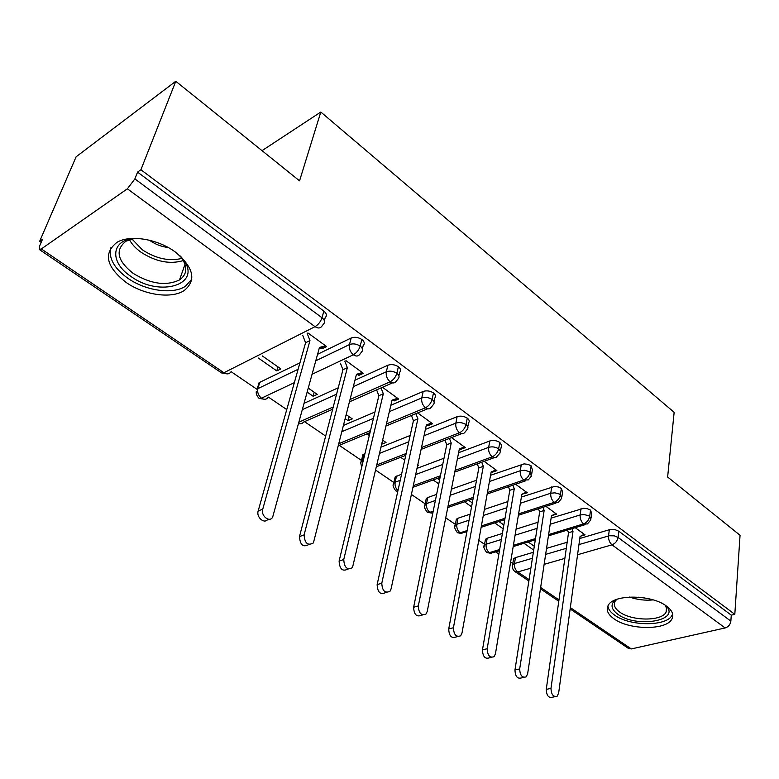 <?xml version="1.0" encoding="UTF-8"?>
<svg xmlns="http://www.w3.org/2000/svg" width="779" height="779" viewBox="0 0 779 779"><rect width="100%" height="100%" fill="white"/><g stroke="black" fill="none" stroke-linecap="round" stroke-linejoin="round"><path stroke-width="1.17" d="M175.139 251.89C193.728 267.382 196.727 280.274 184.156 290.567C171.497 299.039 144.096 295.144 126.071 282.407C106.061 266.622 103.091 253.224 117.162 242.22C130.317 234.469 157.855 239.036 175.139 251.89M666.444 606.081C672.189 610.405 674.039 614.67 671.975 618.886C666.834 630.425 629.305 630.201 614.056 618.847C607.756 614.339 605.819 609.821 608.253 605.302C613.599 594.143 651.595 594.465 666.444 606.081M39.661 241.315L42.485 239.319L39.7 245.804L39.223 249.436L41.326 248.939L127.367 188.8L134.884 178.907L137.571 172.11L140.902 169.754L175.791 81.269L76.108 156.803L39.661 241.315L41.18 242.347M231.09 371.671L256.943 389.276M268.463 397.124L286.76 409.579M304.511 421.663L325.671 436.074M339.255 445.325L361.524 460.486M375.712 470.146L393.901 482.542M411.4 494.451L425.159 503.828M445.734 517.831L455.374 524.394M478.783 540.344L484.577 544.287M495.726 551.883L498.881 554.025M510.635 562.029L512.825 563.529M175.791 81.269L299.545 180.845L320.812 112.03L262.026 150.659M320.812 112.03L674.147 412.325L667.632 477.021L740.05 535.29L734.811 614.329L731.267 615.147L618.818 531.229L618.068 537.432L730.858 621.126L731.267 615.147M730.858 621.126C730.303 624.612 728.404 626.891 725.161 627.952L631.302 648.936L628.419 648.391L570.15 608.935M140.902 169.754L734.811 614.329M580.676 536.156L585.048 534.852L575.204 527.675M523.955 543.284L533.693 550.081M534.297 546.274L528.181 541.999M513.39 560.12L513.614 558.728L515.455 557.608L533.352 552.292M546.546 548.367L567.161 542.242M579.79 538.493L609.938 529.554L615.059 529.642L618.818 531.229M137.571 172.11L323.85 311.113C326.722 313.528 327.17 315.69 325.194 317.608L324.366 320.617M258.599 386.218L259.037 382.791L259.758 382.333L299.925 362.858M317.579 354.289L351.193 337.989C354.611 336.713 358.165 337.219 361.855 339.478C364.494 341.669 364.942 343.675 363.199 345.487L362.371 348.729M267.918 519.126C264.675 524.549 256.048 517.363 258.17 510.956L262.737 509.184C260.576 515.786 269.612 522.982 272.66 517.129L319.458 347.453L325.544 345.779L321.162 347.921L322.292 348.729L326.674 346.597L307.9 332.925M258.2 357.96L276.779 370.911L280.878 368.915L262.289 355.906M304.112 403.308L338.242 387.806M354.981 380.201L387.893 365.244C391.311 364.056 394.807 364.553 398.381 366.734C400.796 368.73 401.234 370.57 399.695 372.274L398.887 375.751M308.786 544.54C303.167 547.627 300.071 544.969 299.487 536.556L304.102 534.9C304.696 543.333 307.793 546.011 313.401 542.924L356.47 374.309L362.264 372.537L357.863 374.553L358.934 375.332L363.345 373.316L345.934 360.638M307.189 392.119L313.109 396.248L317.238 394.369L308.289 388.098M343.52 425.412L374.952 412.013M390.883 405.226L423.182 391.457C426.6 390.337 430.037 390.834 433.494 392.937C435.704 394.749 436.143 396.453 434.789 398.05L434 401.75M348.349 568.952L347.823 569.128C342.507 571.776 339.595 569.089 339.108 561.084L343.753 559.546C344.26 567.579 347.161 570.267 352.478 567.618L392.071 400.133L397.592 398.273L393.161 400.172L394.203 400.922L398.634 399.023L382.499 387.28M345.233 418.654L348.106 420.66L352.264 418.878L346.236 414.662M362.41 456.796L362.926 454.663L364.952 453.582M381.097 447.117L410.173 435.48M425.402 429.385L457.137 416.677C460.555 415.626 463.933 416.122 467.273 418.148C469.309 419.793 469.737 421.371 468.559 422.87L467.789 426.765M386.267 592.4L385.303 592.692C380.279 594.942 377.542 592.264 377.124 584.63L381.788 583.198C382.226 590.852 384.962 593.54 389.987 591.29L391.068 588.963L426.347 424.983L431.595 423.046L427.145 424.837L428.148 425.568L432.598 423.776L417.68 412.909M381.788 444.147L386.024 442.501L382.713 440.184M367.016 433.845L369.314 435.451M394.71 478.91L395.157 476.943L401.594 474.177M417.008 468.374L444.001 458.218M458.597 452.716L489.835 440.963C493.243 439.979 496.574 440.466 499.806 442.423L501.627 445.286L500.332 450.866M459.99 448.675L460.856 449.308L465.326 447.613L451.538 437.574M417.593 465.667L418.586 465.297L417.787 464.742M405.577 456.192L404.866 455.696M400.679 457.322L404.71 460.126M425.909 500.264L426.279 498.453L427.788 497.518L436.63 494.383M451.401 489.144L476.544 480.234M490.575 475.268L524.043 463.885L527.88 464.333L531.142 465.813L532.378 469.825L531.687 474.08M491.773 471.743L492.396 472.191L496.866 470.604L484.158 461.343M439.57 479.981L437.34 478.423M433.134 479.961L438.772 483.886M456.046 520.888L456.367 519.233L457.994 518.22L470.195 514.15M484.392 509.408L507.869 501.569M521.385 497.051L554.405 486.486L558.183 486.933L561.367 488.365L562.565 492.065L561.922 496.476M522.427 493.993L527.305 492.776L515.601 484.256M472.308 502.893L468.685 500.361M464.469 501.803L471.577 506.769M485.19 540.83L485.463 539.311L487.196 538.24L502.406 533.449M516.078 529.145L538.055 522.232M551.104 518.113L583.695 508.288L587.424 508.736L590.531 510.118L591.699 513.546L591.086 518.093M552.019 515.464L556.673 514.179L545.933 506.35M503.857 524.978L498.95 521.541M494.723 522.904L503.195 528.814M548.62 534.569L583.529 523.907C586.83 522.563 588.885 520.051 589.693 516.38L590.531 510.118M484.09 546.673L484.402 545.271C483.126 546.157 483.827 548.494 486.486 552.282L489.319 552.671L499.651 549.516M513.4 545.319L535.494 538.581M522.826 494.276L522.904 493.769M492.396 472.191L492.542 471.412M460.856 449.308L461.071 448.237M428.148 425.568L428.411 424.331M381.846 444.186L382.771 440.223M394.203 400.922L394.505 399.588M348.106 420.66L349.109 416.668M358.934 375.332L359.304 373.891M313.109 396.248L314.2 392.236M322.292 348.729L322.72 347.161M276.779 370.911L277.957 366.87M518.6 513.877L554.181 502.348C557.491 500.936 559.575 498.375 560.432 494.665L561.367 488.365M454.848 526.76L455.209 525.241C453.836 526.068 454.517 528.483 457.273 532.505L460.068 532.846L467.127 530.557M481.393 525.932L505.006 518.288M487.45 492.494L523.761 480C527.071 478.52 529.184 475.911 530.11 472.162L531.142 465.813M424.604 506.165L425.022 504.51C425.772 506.662 421.838 504.159 427.058 512.037L429.813 512.329L433.212 511.16M448.061 506.058L473.34 497.353M455.111 470.399L492.211 456.825C495.522 455.267 497.664 452.599 498.648 448.821L499.806 442.423M413.279 485.697L440.427 475.765M393.298 484.84L393.784 483.048C394.456 484.217 390.678 483.798 395.781 490.867L397.796 491.296M421.488 447.545L459.464 432.764C462.765 431.138 464.946 428.411 466.008 424.594L467.273 418.148M376.939 464.888L406.171 453.505M386.511 423.922L425.441 407.777C428.752 406.063 430.972 403.288 432.092 399.432L433.494 392.937M338.884 443.67L370.492 430.563M350.083 399.5L390.094 381.807C393.395 380.006 395.644 377.163 396.842 373.277L398.381 366.734M298.951 422.121L333.256 406.95M312.087 374.271L353.315 354.786C356.607 352.897 358.895 349.995 360.18 346.071L361.855 339.478M256.301 391.486L256.34 391.311C255.892 393.58 256.758 395.878 258.949 398.215L261.471 398.196L294.345 382.655M554.979 696.689L552.369 697.224C548.582 698.15 546.537 695.54 546.254 689.386L550.987 688.393C551.289 694.556 553.324 697.176 557.112 696.251L558.631 693.144L580.063 536.488L584.211 534.248M546.254 689.386L568.514 532.729L567.463 530.032M550.987 688.393L573.003 531.375L571.952 528.668M573.003 531.375L568.514 532.729M523.77 677.399L521.414 677.915C517.402 679.035 515.25 676.406 514.958 670.008L519.69 668.927C519.992 675.344 522.144 677.993 526.156 676.873L527.626 673.864L551.464 515.747L555.807 513.546M514.958 670.008L539.672 511.891L538.455 508.765M519.69 668.927L544.151 510.449L542.944 507.314M544.151 510.449L539.672 511.891M491.364 657.369L489.3 657.856C485.064 659.209 482.785 656.551 482.464 649.881L487.187 648.732C487.518 655.412 489.796 658.08 494.032 656.726L495.434 653.854L521.852 494.266L526.4 492.124M482.464 649.881L509.797 490.303L508.405 486.729M487.187 648.732L514.276 488.774L512.884 485.19M514.276 488.774L509.797 490.303M457.692 636.55L455.958 636.998C451.469 638.614 449.055 635.937 448.714 628.974L453.427 627.738C453.777 634.71 456.192 637.397 460.681 635.791L461.986 633.064L491.159 472.006L495.941 469.922M448.714 628.974L478.842 467.936L477.264 463.865M453.427 627.738L483.321 466.319L481.734 462.229M483.321 466.319L478.842 467.936M422.695 614.913L421.322 615.293C416.57 617.211 414 614.524 413.63 607.24L418.323 605.906C418.712 613.209 421.273 615.907 426.025 613.988L427.233 611.447L459.347 448.928L464.362 446.912M413.63 607.24L446.747 444.741L444.955 440.135M418.323 605.906L451.216 443.027L449.415 438.402M451.216 443.027L446.747 444.741M666.279 605.965C680.593 620.96 636.073 628.156 617.913 614.339C610.95 609.129 610.191 604.29 615.634 599.811M616.725 599.402L615.147 601.261C613.229 604.884 614.767 608.496 619.753 612.099C631.915 621.243 661.955 621.389 666.084 612.119L666.746 608.798L665.295 605.293M607.873 606.013C608.253 609.197 610.512 612.245 614.65 615.137C629.773 626.443 667.009 626.628 672.111 615.118L672.628 613.93M180.582 256.31L182.744 258.901C203.29 284.452 159.831 297.968 130.804 276.321C109.605 262.474 110.754 240.029 134.339 238.384M134.767 238.384L126.032 241.169C114.893 249.971 117.249 260.692 133.102 273.332C150.639 284.033 166.112 286.234 179.501 279.943C187.262 274.442 187.817 266.837 181.156 257.148L180.261 256.018M149.451 240.224L149.685 240.39C155.323 244.333 161.496 246.709 168.225 247.518M110.676 247.946C108.554 258.287 114.26 268.375 127.775 278.22C145.634 290.879 172.802 294.735 185.373 286.302L191.809 279.155M377.124 584.63L413.445 420.679L411.429 415.489M427.145 424.837L426.308 425.149M381.788 583.198L417.895 418.859L415.869 413.649M417.895 418.859L413.445 420.679M339.108 561.084L378.876 395.703L376.608 389.87M393.161 400.172L391.973 400.572M343.753 559.546L383.307 393.765L381.028 387.923M383.307 393.765L378.876 395.703M299.487 536.556L342.945 369.743L340.423 363.228M357.863 374.553L356.285 375.03M304.102 534.9L347.356 367.688L344.815 361.164M347.356 367.688L342.945 369.743M258.17 510.956L305.592 342.75L302.778 335.506M321.162 347.921L319.176 348.466M262.737 509.184L309.974 340.569L307.14 333.305M309.974 340.569L305.592 342.75M725.161 627.952L612.002 544.823L577.57 554.736M564.863 558.387L544.131 564.356M530.869 568.173L517.753 571.952L529.077 579.634M540.645 587.473L558.971 599.898M570.335 607.601L631.302 648.936M515.455 557.608L514.481 563.529C514.179 567.083 515.27 569.897 517.753 571.952L514.938 571.552C512.699 569.77 511.939 567.472 512.64 564.648L514.481 563.529L532.417 558.27M578.953 544.599L609.168 535.757L614.3 535.845L618.068 537.432C617.319 541.074 615.293 543.538 612.002 544.823C609.509 542.603 608.36 539.633 608.545 535.913L609.314 529.71M41.326 248.939L223.933 372.742L315.028 326.664L127.367 188.8M134.884 178.907L322.009 317.754L323.85 311.113M39.398 249.562L221.479 372.849L223.933 372.742C227.04 374.553 229.435 374.183 231.129 371.602M315.028 326.664C318.309 324.677 320.636 321.708 322.009 317.754C324.892 320.159 325.349 322.321 323.373 324.23L322.224 325.71C320.597 328.368 318.192 328.689 315.028 326.664M545.641 554.385L566.304 548.319M550.178 524.277L580.151 514.948C579.917 518.6 581.046 521.589 583.529 523.907L587.454 523.946L590.862 519.788L589.693 516.38L588.583 515.737L584.338 514.598L580.16 514.938L581.017 508.697M499.446 550.753L493.321 552.613L489.319 552.671C486.856 550.519 485.794 547.705 486.135 544.219L501.374 539.477M512.387 565.924L513.614 558.728M487.196 538.24L486.135 544.219L484.402 545.271L485.463 539.311M515.075 535.212L537.091 528.357M457.994 518.22L456.835 524.248L469.065 520.206M483.282 515.513L506.808 507.742M520.362 503.263L550.753 493.224L551.707 486.924M427.788 497.518L426.532 503.585L435.383 500.478M450.184 495.288L475.375 486.456M489.436 481.519L520.265 470.711L521.336 464.362M396.521 476.086L395.157 482.201L400.231 480.312M415.674 474.557L442.725 464.479M457.351 459.026L488.647 447.36L489.835 440.963M364.153 453.904L362.673 460.058L363.472 459.746M379.636 453.329L408.771 441.781M424.029 435.734L455.842 423.124L457.137 416.677M341.932 431.654L373.423 418.362M389.393 411.614L421.751 397.952L423.182 391.457M302.388 409.588L336.577 394.193M353.345 386.637L386.326 371.787L387.893 365.244M259.758 382.333L257.888 388.633L298.114 369.275M315.797 360.774L349.479 344.571L351.193 337.989M561.64 498.365L560.432 494.665L559.293 494.003L554.969 492.834L550.753 493.224C550.461 496.914 551.61 499.962 554.181 502.348L558.416 502.319L561.64 498.365M466.874 531.901L460.068 532.846C457.526 530.626 456.445 527.763 456.835 524.248M531.346 476.164L530.11 472.162L528.931 471.48L524.51 470.282L520.265 470.711C519.934 474.44 521.102 477.537 523.761 480L528.337 479.883L531.346 476.164M432.822 513.059L429.813 512.329C427.184 510.05 426.094 507.139 426.532 503.585L425.022 504.51L426.279 498.453M456.367 519.233L455.209 525.241L456.835 524.238M499.914 453.164L500.391 451.031L498.648 448.821C495.405 446.873 492.075 446.386 488.647 447.36C488.267 451.119 489.455 454.274 492.211 456.825L494.168 457.721L495.989 457.536L499.914 453.164M455.832 423.124C455.394 426.921 456.601 430.135 459.464 432.764C461.626 434.215 463.408 434.107 464.79 432.433L467.293 429.307C468.481 427.817 468.052 426.249 466.008 424.594C462.658 422.578 459.269 422.082 455.842 423.124M397.942 490.643C395.596 488.238 394.671 485.424 395.157 482.201L393.784 483.048L395.157 476.943M433.406 404.535C434.76 402.947 434.322 401.243 432.092 399.432C428.625 397.339 425.178 396.842 421.751 397.952C421.244 401.779 422.481 405.061 425.441 407.777C427.827 409.355 429.745 409.199 431.196 407.32L433.406 404.535M362.624 463.291L362.673 460.058L361.446 460.817C361.738 462.249 359.655 460.087 361.719 467.059M360.881 462.755L362.926 454.663M398.176 378.808C399.715 377.114 399.267 375.274 396.842 373.277C393.259 371.106 389.753 370.609 386.326 371.787C385.761 375.653 387.017 378.993 390.094 381.807C392.704 383.521 394.778 383.317 396.287 381.194L398.176 378.808M332.652 409.257L303.859 421.945L301.989 423.484L298.639 423.27M361.524 352.059C363.277 350.258 362.829 348.262 360.18 346.071C356.47 343.812 352.897 343.305 349.479 344.571C348.836 348.476 350.122 351.874 353.315 354.786C356.188 356.646 358.418 356.392 359.995 354.017L361.524 352.059M268.171 397.261C266.535 399.559 264.305 399.87 261.471 398.196C258.346 395.537 257.148 392.343 257.888 388.633L257.167 389.081L259.037 382.791M653.153 599.898C645.09 600.687 637.241 599.733 629.588 597.045M638.585 597.191L644.33 597.883M183.377 260.546C170.056 264.558 155.946 261.793 141.067 252.25C135.575 248.326 131.622 243.983 129.207 239.241M131.885 238.929L142.43 249.874C156.073 258.716 169.277 261.549 182.033 258.355M558.777 601.242L540.441 588.827M528.873 580.988L515.26 571.776M585.126 524.656L548.435 535.835M535.3 539.828L513.186 546.566M486.924 552.574L491.15 553.372M555.875 503.137L518.376 515.26M504.773 519.651L481.149 527.286M457.692 532.787L462.025 533.586M525.552 480.838L487.177 494.013M473.057 498.852L447.769 507.538M427.457 512.309L431.897 513.118M494.12 457.711L454.78 472.064M440.086 477.42L412.928 487.333M396.17 491.121L397.689 491.792M461.499 433.718L421.088 449.395M405.771 455.345L376.52 466.699M427.632 408.79L386.033 425.986M369.996 432.618L338.378 445.685M392.441 382.888L349.498 401.828M298.474 423.854L300.402 423.718M259.271 398.429L264.48 399.267M221.772 373.034L227.186 373.891M666.512 607.678L666.084 612.119M181.156 257.148L182.744 258.901M185.022 264.315L179.501 279.943"/></g></svg>
